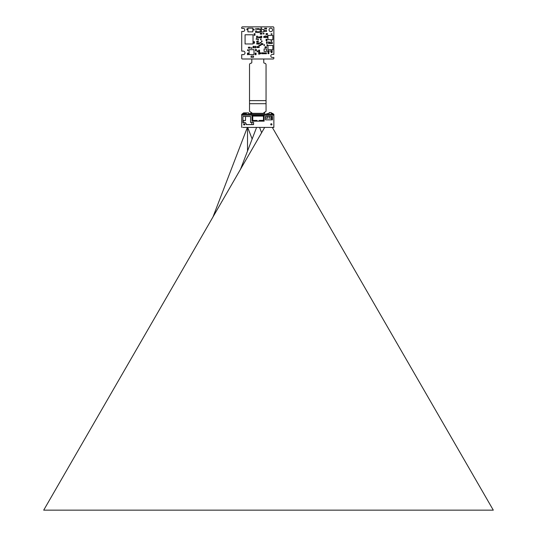 <?xml version="1.0" encoding="UTF-8"?>
<svg xmlns="http://www.w3.org/2000/svg" width="537" height="537" viewBox="0 0 537 537"><rect width="100%" height="100%" fill="white"/><g stroke="black" fill="none" stroke-linecap="round" stroke-linejoin="round"><path stroke-width="0.81" d="M261.586 115.166L261.586 115.777L261.13 115.777L261.13 115.166M242.778 127.417L273.857 127.417L273.857 115.166L241.71 115.166L241.71 114.401M255.055 115.166L255.055 115.777L254.592 115.777L254.592 115.166M256.142 115.166L256.142 115.777L255.686 115.777L255.686 115.166M257.23 115.166L257.23 115.777L256.773 115.777L256.773 115.166M258.317 115.166L258.317 115.777L257.861 115.777L257.861 115.166M259.411 115.166L259.411 115.777L258.948 115.777L258.948 115.166M260.499 115.166L260.499 115.777L260.036 115.777L260.036 115.166M262.674 115.166L262.674 115.777L262.217 115.777L262.217 115.166M263.768 116.086L263.768 115.166L263.761 115.777L263.305 115.777L263.305 115.166M252.873 115.166L252.437 116.086L252.417 115.166M253.967 115.166L253.967 115.777L253.504 115.777L253.504 115.166M273.857 115.166L273.857 114.247L272.789 114.247L272.789 115.166L264.191 115.166L264.137 121.14L252.041 121.14L251.987 115.166L242.778 115.166L242.778 114.247L241.71 114.247L241.71 127.417M273.857 127.108L272.789 127.417M272.44 116.287L272.44 119.865L265.567 119.865L265.567 116.287L272.44 116.287L271.984 117.462L272.313 116.334M270.722 124.356A0.611 0.611 0 0 0 271.333 124.967A0.611 0.611 0 0 0 271.944 124.356A0.611 0.611 0 0 0 271.333 123.738A0.611 0.611 0 0 0 270.722 124.356M242.925 122.859L242.925 116.455L250.598 116.455L250.598 122.429L253.565 122.429L253.565 124.591L246.208 124.591A1.987 1.987 0 0 0 242.925 122.859L243.013 122.731A2.034 2.034 0 0 1 243.281 122.557C244.892 122.08 245.879 122.751 246.228 124.564L253.451 124.564L253.565 122.429M243.623 124.356A0.611 0.611 0 0 1 244.469 123.785A0.611 0.611 0 0 1 244.671 124.785A0.611 0.611 0 0 1 243.623 124.356M244.825 124.524L244.825 124.181M244.234 124.537L243.644 124.524L244.234 123.738L244.234 124.537L243.65 124.537M243.644 124.524L244.087 123.758M250.598 116.455L250.551 122.476L251.833 122.523L251.833 124.497M250.551 116.509L245.51 116.495L245.51 120.523L242.946 120.523L242.925 116.455M243.281 122.557L243.281 120.523M243.013 122.731L243.013 120.523M242.946 116.482L245.51 116.495M251.833 122.523L253.451 122.456M272.44 119.865L271.93 119.798M265.614 119.811L265.614 118.174L267.829 118.153L267.52 116.321L269.48 116.321L269.171 118.153L271.93 118.18L271.93 119.811L265.567 119.865M271.93 118.187L272.407 118.2L272.407 119.785M271.568 119.811L271.641 118.18M265.567 116.287L265.6 118.16L267.829 118.153M269.171 118.153L272.413 118.18L272.413 116.341M269.48 116.321L271.984 116.334M267.52 116.321L265.869 116.321L265.869 118.153M271.131 116.321L271.131 118.153M259.237 121.14L259.237 120.449L263.889 120.375L263.982 121.14M252.289 120.375L252.289 116.623L252.746 116.623L252.746 120.449L252.195 120.375L252.195 121.14M254.645 120.449L254.645 121.14M261.532 120.449L261.532 121.14M252.746 120.449L256.968 120.449L256.968 121.14M252.289 116.623L252.289 116.086L263.922 116.086L263.922 120.375M263.466 120.449L263.466 116.623L263.922 116.623M252.35 115.166L252.35 116.086M255.236 116.012L254.605 116.086M253.8 116.086L254.457 116.086M263.862 116.086L263.862 115.166L263.862 116.086M272.789 114.247L242.778 114.247M251.819 114.247L251.819 113.636L250.907 113.636L250.927 112.562L251.611 112.562M263.956 112.562L264.707 112.562L264.707 114.247M269.111 114.247L269.111 112.562L271.252 112.562L271.252 114.247M266.882 114.247L266.882 113.636L266.768 114.247M266.882 113.636L267.339 113.636L267.339 114.247M249.658 114.247L249.658 113.636L249.309 114.247M250.349 114.247L250.349 113.636L250.114 114.247M250.114 113.636L249.658 113.636M268.01 114.247L268.01 113.636L268.466 113.636L268.466 114.247M250.907 113.636L250.907 114.247M243.563 113.327L243.563 112.871L246.013 112.871L246.013 114.247M248.698 114.247L248.698 112.871L246.248 112.871L246.248 114.247M242.549 114.247L242.549 113.79A0.456 0.456 0 0 1 242.825 113.367L242.825 113.381M245.154 114.247L245.154 113.79A0.456 0.456 0 0 0 244.879 113.367L243.469 113.327M244.879 113.367L244.234 113.327M244.08 113.381L243.623 113.381L244.08 113.327M273.018 114.247L273.018 113.79A0.456 0.456 0 0 0 272.742 113.367L271.333 113.327M272.742 113.367L272.098 113.327M271.944 113.381L271.487 113.381L271.944 113.327M252.142 139.009L247.691 127.417M247.362 127.417L213.014 216.881M247.523 127.417L247.523 151.031M272.326 127.417L493.302 510.15L43.698 510.15L264.674 127.417M259.586 127.417L261.62 132.706M240.556 169.182L256.592 127.417M242.476 59.003A0.765 0.765 0 0 1 241.71 58.238L241.71 54.64L243.241 54.64A1.759 1.759 0 0 0 245 52.874A1.759 1.759 0 0 0 243.241 51.116L241.71 51.116L241.71 31.441L243.241 31.441A1.53 1.53 0 0 0 244.771 29.911A1.53 1.53 0 0 0 243.241 28.38L241.71 28.38L241.71 27.615A0.765 0.765 0 0 1 242.476 26.85L273.091 26.85A0.765 0.765 0 0 1 273.857 27.615L273.857 54.405L272.326 54.405A1.53 1.53 0 0 0 270.796 55.935A1.53 1.53 0 0 0 272.326 57.466L273.857 57.466L273.857 58.238A0.765 0.765 0 0 1 273.091 59.003L242.476 59.003M272.554 29.911A1.759 1.759 0 0 0 270.796 28.152A1.759 1.759 0 0 0 269.037 29.911A1.759 1.759 0 0 0 270.796 31.67A1.759 1.759 0 0 0 272.554 29.911M253.034 34.784L253.034 43.967L245.073 43.967L245.073 34.784L253.034 34.784M251.094 56.07L253.545 56.07L253.545 57.291L251.094 57.291L251.094 56.07M267.956 49.726L267.956 45.437L272.85 45.437L272.85 49.726L267.956 49.726M249.094 54.579L249.094 49.679L253.994 49.679L253.994 54.579L249.094 54.579M272.85 35.408L272.85 39.691L267.956 39.691L267.956 35.408L272.85 35.408M252.826 28.166L252.826 31.844L247.926 31.844L247.926 28.166L252.826 28.166M264.083 51.411L264.083 48.961L266.533 48.961L266.533 51.411L264.083 51.411M261.398 31.972L261.398 29.522L263.848 29.522L263.848 31.972L261.398 31.972M261.727 36.201L261.727 37.731L260.807 37.731L260.807 36.201L261.727 36.201M261.834 34.12L260.304 34.12L260.304 33.2L261.834 33.2L261.834 34.12M264.889 37.536L264.889 36.006L265.808 36.006L265.808 37.536L264.889 37.536M256.605 37.731L256.605 36.201L257.525 36.201L257.525 37.731L256.605 37.731M267.285 41.839L267.285 43.369L266.52 43.369L266.52 41.839L267.285 41.839M269.272 41.92L269.272 43.45L268.507 43.45L268.507 41.92L269.272 41.92M254.491 41.685L254.491 43.215L253.726 43.215L253.726 41.685L254.491 41.685M255.518 50.874L255.518 49.344L256.283 49.344L256.283 50.874L255.518 50.874M267.654 50.814L269.185 50.814L269.185 51.579L267.654 51.579L267.654 50.814M272.219 51.545L270.688 51.545L270.688 50.78L272.219 50.78L272.219 51.545M267.48 36.006L267.48 37.536L266.714 37.536L266.714 36.006L267.48 36.006M255.632 32.482L255.632 30.951L256.397 30.951L256.397 32.482L255.632 32.482M248.859 47.202L248.859 48.122L248.396 48.122L248.396 47.202L248.859 47.202M261.539 41.819L261.539 40.899L262.002 40.899L262.002 41.819L261.539 41.819M263.949 45.551L263.949 44.631L264.412 44.631L264.412 45.551L263.949 45.551M258.7 32.562L258.7 31.649L259.163 31.649L259.163 32.562L258.7 32.562M257.344 32.562L257.344 31.649L257.8 31.649L257.8 32.562L257.344 32.562M254.108 29.119L254.108 30.038L253.645 30.038L253.645 29.119L254.108 29.119M260.062 32.173L260.062 31.26L260.526 31.26L260.526 32.173L260.062 32.173M270.917 40.819L271.836 40.819L271.836 41.282L270.917 41.282L270.917 40.819M261.069 38.919L261.069 39.839L260.606 39.839L260.606 38.919L261.069 38.919M261.727 28.448L260.807 28.448L260.807 27.984L261.727 27.984L261.727 28.448M257.263 51.774L257.263 50.854L257.72 50.854L257.72 51.774L257.263 51.774M264.728 31.401L264.728 30.481L265.191 30.481L265.191 31.401L264.728 31.401M266.09 31.401L266.09 30.481L266.547 30.481L266.547 31.401L266.09 31.401M259.586 51.78L258.666 51.78L258.666 51.317L259.586 51.317L259.586 51.78M254.994 35.288L254.082 35.288L254.082 34.831L254.994 34.831L254.994 35.288M258.666 53.653L259.586 53.653L259.586 54.109L258.666 54.109L258.666 53.653M263.835 53.76L263.835 52.841L264.291 52.841L264.291 53.76L263.835 53.76M266.09 47.733L266.09 46.813L266.547 46.813L266.547 47.733L266.09 47.733M263.204 52.841L263.204 53.76L262.747 53.76L262.747 52.841L263.204 52.841M272.38 42.537L272.38 43.45L271.923 43.45L271.923 42.537L272.38 42.537M265.003 47.733L265.003 46.813L265.459 46.813L265.459 47.733L265.003 47.733M267.446 44.752L267.446 45.672L266.983 45.672L266.983 44.752L267.446 44.752M250.02 47.202L250.02 48.122L249.564 48.122L249.564 47.202L250.02 47.202M247.617 50.646L247.617 49.726L248.081 49.726L248.081 50.646L247.617 50.646M270.359 42.537L270.359 43.45L269.903 43.45L269.903 42.537L270.359 42.537M266.976 40.698L266.057 40.698L266.057 40.235L266.976 40.235L266.976 40.698M268.916 52.713L267.997 52.713L267.997 52.25L268.916 52.25L268.916 52.713M270.836 43.45L270.836 42.537L271.292 42.537L271.292 43.45L270.836 43.45M266.057 39.261L266.976 39.261L266.976 39.725L266.057 39.725L266.057 39.261M267.997 53.183L268.916 53.183L268.916 53.646L267.997 53.646L267.997 53.183M271.151 52.176L272.071 52.176L272.071 52.633L271.151 52.633L271.151 52.176M262.398 44.544L262.398 43.625L262.855 43.625L262.855 44.544L262.398 44.544M261.385 44.544L261.385 43.625L261.848 43.625L261.848 44.544L261.385 44.544M267.064 34.509L267.064 33.589L267.52 33.589L267.52 34.509L267.064 34.509M259.163 46.618L259.163 47.538L258.7 47.538L258.7 46.618L259.163 46.618M257.733 47.538L257.733 46.618L258.19 46.618L258.19 47.538L257.733 47.538M266.547 33.589L266.547 34.509L266.09 34.509L266.09 33.589L266.547 33.589M256.76 47.538L256.76 46.618L257.216 46.618L257.216 47.538L256.76 47.538M257.216 43.114L257.216 44.034L256.76 44.034L256.76 43.114L257.216 43.114M256.76 42.094L256.76 41.174L257.216 41.174L257.216 42.094L256.76 42.094M255.035 34.16L254.115 34.16L254.115 33.703L255.035 33.703L255.035 34.16M260.794 52.841L260.794 53.76L260.338 53.76L260.338 52.841L260.794 52.841M256.142 38.798L257.055 38.798L257.055 39.255L256.142 39.255L256.142 38.798M259.358 43.114L259.358 44.034L258.894 44.034L258.894 43.114L259.358 43.114M258.304 43.114L258.304 44.034L257.847 44.034L257.847 43.114L258.304 43.114M258.666 52.485L259.586 52.485L259.586 52.941L258.666 52.941L258.666 52.485M258.968 36.899L258.968 37.812L258.505 37.812L258.505 36.899L258.968 36.899M259.586 50.612L258.666 50.612L258.666 50.149L259.586 50.149L259.586 50.612M257.847 42.094L257.847 41.174L258.304 41.174L258.304 42.094L257.847 42.094M246.879 29.803L246.879 28.884L247.342 28.884L247.342 29.803L246.879 29.803M260.452 45.397L260.452 44.477L260.908 44.477L260.908 45.397L260.452 45.397M255.787 29.454L255.787 28.535L256.243 28.535L256.243 29.454L255.787 29.454M265.459 52.841L265.459 53.76L265.003 53.76L265.003 52.841L265.459 52.841M261.734 53.72L261.734 52.801L262.197 52.801L262.197 53.72L261.734 53.72M264.217 36.509L264.217 37.429L263.754 37.429L263.754 36.509L264.217 36.509M258.384 39.033L258.384 39.953L257.921 39.953L257.921 39.033L258.384 39.033M264.728 29.065L264.728 28.146L265.191 28.146L265.191 29.065L264.728 29.065M260.069 42.571L260.989 42.571L260.989 43.027L260.069 43.027L260.069 42.571M271.111 33.818L272.031 33.818L272.031 34.281L271.111 34.281L271.111 33.818M266.547 28.146L266.547 29.065L266.09 29.065L266.09 28.146L266.547 28.146M260.056 36.899L260.056 37.812L259.599 37.812L259.599 36.899L260.056 36.899M264.056 33.891L263.137 33.891L263.137 33.428L264.056 33.428L264.056 33.891M259.78 45.752L258.861 45.752L258.861 45.289L259.78 45.289L259.78 45.752M257.344 29.454L257.344 28.535L257.8 28.535L257.8 29.454L257.344 29.454M258.7 29.454L258.7 28.535L259.163 28.535L259.163 29.454L258.7 29.454M260.062 30.233L260.062 29.313L260.526 29.313L260.526 30.233L260.062 30.233M252.001 48.276L251.081 48.276L251.081 47.82L252.001 47.82L252.001 48.276M266.433 52.841L266.433 53.76L265.976 53.76L265.976 52.841L266.433 52.841M255.169 54.237L256.089 54.237L256.089 54.693L255.169 54.693L255.169 54.237M255.169 53.069L256.089 53.069L256.089 53.525L255.169 53.525L255.169 53.069M248.235 53.116L248.235 54.646L247.47 54.646L247.47 53.116L248.235 53.116M253.108 47.84L253.108 46.31L253.873 46.31L253.873 47.84L253.108 47.84M255.619 46.31L255.619 47.84L254.853 47.84L254.853 46.31L255.619 46.31M251.813 59.003L251.813 62.446A0.765 0.765 0 0 1 251.048 63.212A1.53 1.53 0 0 0 249.517 64.742L249.517 111.3L251.813 112.824L251.813 113.327L263.754 113.327L263.754 112.824L266.05 111.3L266.05 64.742A1.53 1.53 0 0 0 264.519 63.212A0.765 0.765 0 0 1 263.754 62.446L263.754 59.003M249.517 103.688L266.05 103.688M259.445 120.449L259.445 121.14M256.767 121.14L256.767 120.449M263.788 115.166L263.788 116.086M245.154 113.79L242.549 113.79M242.321 114.247L242.321 115.166M273.246 114.247L273.246 115.166M273.018 113.79L271.252 113.79M266.05 100.62L249.517 100.62"/></g></svg>
